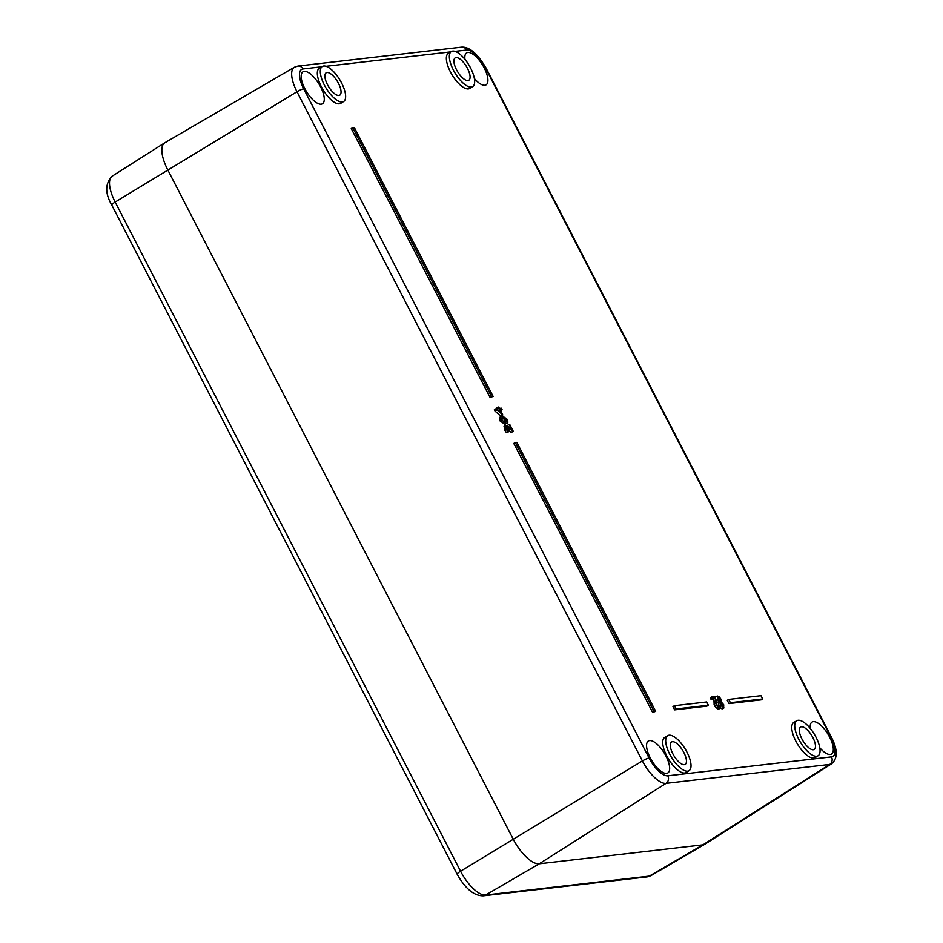 <?xml version="1.0" encoding="UTF-8"?>
<svg xmlns="http://www.w3.org/2000/svg" width="943" height="943" viewBox="0 0 943 943"><rect width="100%" height="100%" fill="white"/><g stroke="black" fill="none" stroke-linecap="round" stroke-linejoin="round"><path stroke-width="1.41" d="M501.322 408.201L499.436 408.413L498.729 407.046L498.14 407.117L498.835 408.484L495.818 408.838L502.819 414.967L500.203 409.899L502.089 409.675L501.322 408.201M499.601 409.969L501.593 413.824L497.456 410.217L499.601 409.969L498.175 410.842M502.819 414.967L500.568 415.946L495.075 411.148L494.344 409.733L495.818 408.838M495.075 411.148L496.548 410.252M497.02 408.696L496.666 408.013L498.14 407.117M500.556 410.582L502.089 409.675M500.568 415.946L502.041 415.061M516.835 442.361L515.255 442.538L654.088 711.529L655.668 711.34L516.835 442.361M655.668 711.34L652.627 712.425L513.794 443.434L515.255 442.538M652.627 712.425L654.088 711.529M508.69 431.729L506.438 432.707L508.69 431.729L506.756 428.959L506.65 426.873L513.322 431.446L509.668 424.362L509.031 424.444L511.943 430.079L507.216 425.788L505.802 425.317L504.034 426.307M513.322 431.446L511.071 432.436L506.438 428.252M511.071 432.436L512.544 431.54M508.171 426.519L507.558 425.34L509.031 424.444M505.802 425.317L506.061 428.912L507.912 431.823M506.438 432.707L504.588 429.808L504.34 426.212M354.297 127.446L352.729 127.635L491.562 396.614L493.13 396.437L354.297 127.446M493.13 396.437L490.089 397.51L351.256 128.531L352.729 127.635M490.089 397.51L491.562 396.614M502.442 416.004L500.745 417.148L501.464 420L506.238 423.348L507.322 423.018L507.935 422.205L507.204 419.34L502.442 416.004M507.322 423.018L504.764 424.244L499.99 420.896L499.884 417.23L501.358 416.334M505.413 422.099L503.668 418.68L501.676 418.48M506.12 421.662L503.538 421.58L502.077 419.93L501.782 418.185L503.244 417.572L505.13 417.784L506.591 419.411L506.58 421.486M706.684 701.969L674.434 705.694L676.119 708.971L708.382 705.246L706.684 701.969M708.382 705.246L706.908 706.142L674.658 709.867L672.96 706.59L674.434 705.694M674.658 709.867L676.119 708.971M722.149 708.9L723.623 708.004L723.717 704.786L721.607 702.335L720.994 699.223L719.261 696.83L717.423 696.005L717.423 699.671L719.874 702.417L720.464 705.27L723.976 707.887L722.149 708.9L720.346 708.052M719.096 706.378L718.401 703.313L715.949 700.566M719.768 701.333L718.106 699.435L718.012 697.148L720.311 699.423L720.947 701.957L719.768 701.333M723.045 706.873L721.171 705.175L720.535 702.806L723.069 705.046L723.246 706.802M717.423 696.005L715.419 697.172M718.401 703.313L719.874 702.417M718.425 703.36L719.898 702.464M719.061 700.802L717.812 698.81M720.688 704.044L721.678 703.431M760.977 695.686L728.715 699.423L730.412 702.7L762.675 698.975L760.977 695.686M762.675 698.975L761.201 699.859L728.939 703.596L727.242 700.319L728.715 699.423M728.939 703.596L730.412 702.7M720.676 707.592L719.827 705.953L718.99 707.109L717.057 705.317L715.089 696.547L711.694 696.936L712.389 698.268L715.089 697.961L716.35 705.482L719.615 708.452L720.676 707.592L718.142 709.336L714.877 706.378L713.615 698.857L710.916 699.164L710.232 697.832L711.694 696.936M718.106 707.556L719.792 705.965M710.916 699.164L712.389 698.268M713.615 698.857L715.089 697.961M713.698 701.993L715.171 701.109M713.981 704.044L715.442 703.148M719.203 708.488L718.142 709.336M649.644 740.573A18.707 7.308 -121.3 0 1 665.192 754.612A18.707 7.308 -121.3 0 1 667.833 772.954A18.707 7.308 -121.3 0 1 651.861 760.777A18.707 7.308 -121.3 0 1 648.383 740.998A18.707 7.308 -121.3 0 1 649.644 740.573M810.332 728.538A18.707 7.308 -121.3 0 1 812.041 722.067A18.707 7.308 -121.3 0 1 813.29 721.654A18.707 7.308 -121.3 0 1 828.85 735.681A18.707 7.308 -121.3 0 1 831.49 754.035A18.707 7.308 -121.3 0 1 819.785 747.764M464.946 59.362A18.707 7.308 -121.3 0 1 466.644 52.891A18.707 7.308 -121.3 0 1 467.905 52.466A18.707 7.308 -121.3 0 1 483.453 66.505A18.707 7.308 -121.3 0 1 486.093 84.846A18.707 7.308 -121.3 0 1 474.4 78.575M304.259 71.397A18.707 7.308 -121.3 0 1 319.807 85.424A18.707 7.308 -121.3 0 1 322.447 103.777A18.707 7.308 -121.3 0 1 306.475 91.589A18.707 7.308 -121.3 0 1 302.998 71.809A18.707 7.308 -121.3 0 1 304.259 71.397M689.074 770.679L686.162 772.517A20.581 8.039 -121.3 0 1 668.552 759.15A20.581 8.039 -121.3 0 1 664.768 737.367L667.75 735.623A20.51 8.015 -121.3 0 1 669.082 735.198A20.51 8.015 -121.3 0 1 686.091 750.522A20.51 8.015 -121.3 0 1 689.074 770.679A20.51 8.015 -121.3 0 1 671.51 757.347A20.51 8.015 -121.3 0 1 667.75 735.623M818.111 755.756L815.2 757.594A20.581 8.039 -121.3 0 1 797.578 744.227A20.581 8.039 -121.3 0 1 793.806 722.444L796.776 720.711A20.51 8.015 -121.3 0 1 798.108 720.275A20.51 8.015 -121.3 0 1 815.129 735.599A20.51 8.015 -121.3 0 1 818.111 755.756A20.51 8.015 -121.3 0 1 800.548 742.424A20.51 8.015 -121.3 0 1 796.776 720.711M472.714 86.567L469.814 88.418A20.581 8.039 -121.3 0 1 452.192 75.051A20.581 8.039 -121.3 0 1 448.42 53.256L451.391 51.523A20.51 8.015 -121.3 0 1 452.723 51.099A20.51 8.015 -121.3 0 1 469.732 66.423A20.51 8.015 -121.3 0 1 472.714 86.567A20.51 8.015 -121.3 0 1 455.163 73.248A20.51 8.015 -121.3 0 1 451.391 51.523M343.688 101.49L340.777 103.341A20.581 8.039 -121.3 0 1 323.166 89.974A20.581 8.039 -121.3 0 1 319.382 68.179L322.365 66.446A20.51 8.015 -121.3 0 1 323.685 66.022A20.51 8.015 -121.3 0 1 340.706 81.346A20.51 8.015 -121.3 0 1 343.688 101.49A20.51 8.015 -121.3 0 1 326.125 88.17A20.51 8.015 -121.3 0 1 322.365 66.446M801.467 726.782A13.096 5.116 -121.3 0 1 812.347 736.601A13.096 5.116 -121.3 0 1 814.198 749.449A13.096 5.116 -121.3 0 1 803.023 740.927A13.096 5.116 -121.3 0 1 800.583 727.077A13.096 5.116 -121.3 0 1 801.467 726.782M672.442 741.705A13.096 5.116 -121.3 0 1 683.321 751.524A13.096 5.116 -121.3 0 1 685.172 764.372A13.096 5.116 -121.3 0 1 673.986 755.838A13.096 5.116 -121.3 0 1 671.557 742A13.096 5.116 -121.3 0 1 672.442 741.705M456.082 57.606A13.096 5.116 -121.3 0 1 466.962 67.424A13.096 5.116 -121.3 0 1 468.812 80.273A13.096 5.116 -121.3 0 1 457.638 71.739A13.096 5.116 -121.3 0 1 455.198 57.888A13.096 5.116 -121.3 0 1 456.082 57.606M327.044 72.517A13.096 5.116 -121.3 0 1 337.936 82.347A13.096 5.116 -121.3 0 1 339.775 95.184A13.096 5.116 -121.3 0 1 328.6 86.662A13.096 5.116 -121.3 0 1 326.16 72.811A13.096 5.116 -121.3 0 1 327.044 72.517M112.241 176.129C105.05 183.496 104.897 193.138 111.769 205.055A7.485 1.214 -27.3 0 1 115.164 202.05A28.75 11.233 -121.3 0 1 112.241 176.129L164.695 142.841A29.928 11.693 -121.3 0 0 167.736 169.811L513.122 838.999A29.928 11.693 -121.3 0 0 539.255 863.788L702.912 844.857L649.314 876.118L485.669 895.037A7.485 6.778 -96.6 0 1 483.24 895.85L646.886 876.931A7.485 6.778 -96.6 0 0 649.314 876.118A28.75 11.233 -121.3 0 0 651.177 875.517L704.845 844.233A29.928 11.693 -121.3 0 1 702.912 844.857L829.687 764.443A27.088 10.585 58.7 0 0 831.573 763.795L704.999 844.138A29.928 11.693 -121.3 0 1 702.912 844.857L539.255 863.788A29.928 11.693 -121.3 0 1 513.122 838.999L167.736 169.811A29.928 11.693 -121.3 0 1 164.836 142.747L294.369 67.248A27.088 10.585 58.7 0 0 296.986 91.754L642.383 760.93A27.088 10.585 58.7 0 0 666.029 783.362L829.687 764.443A5.611 5.08 -96.6 0 0 831.478 756.875L667.833 775.806A21.477 8.393 -121.3 0 1 649.079 758.019L303.693 88.842A21.477 8.393 -121.3 0 1 302.998 68.957L321.763 66.788M164.695 142.841A29.928 11.693 -121.3 0 1 166.781 142.122M508.324 429.819L509.786 428.924M504.588 429.808L506.061 428.912M499.99 420.896L501.464 420M504.764 424.244L506.238 423.348M503.668 418.68L505.13 417.784M505.118 420.307L506.591 419.411M718.99 706.166L720.464 705.27M721.643 705.918L723.069 705.046M715.996 700.543L717.423 699.671M718.837 700.319L720.311 699.423M714.877 706.378L716.35 705.482M455.056 51.382L466.655 50.038A21.477 8.393 -121.3 0 1 485.409 67.825L830.795 737.002A21.477 8.393 -121.3 0 1 831.478 756.875M326.019 66.305L450.801 51.877M667.833 775.806A5.611 5.08 83.4 0 1 666.029 783.362L539.255 863.788L485.669 895.037A28.75 11.233 -121.3 0 1 460.561 871.226L115.164 202.05L296.986 91.754A5.611 0.919 152.7 0 1 303.693 88.842M830.253 738.404A5.611 0.919 152.7 0 0 831.372 737.12A5.611 0.919 152.7 0 0 830.795 737.002M649.079 758.019A5.611 0.919 152.7 0 0 642.383 760.93L460.561 871.226A7.485 1.214 -27.3 0 0 457.155 874.232L111.769 205.055M302.998 68.957A5.611 5.08 -96.6 0 0 297.941 66.069L461.599 47.15C469.319 46.643 477.453 53.574 485.975 67.931A5.611 0.919 152.7 0 0 485.409 67.825M461.599 47.15A5.611 5.08 83.4 0 1 466.655 50.038M720.063 708.299L718.59 709.195M485.975 67.931L831.372 737.12C837.785 749.614 837.844 758.502 831.573 763.795M297.941 66.069L294.369 67.248M483.24 895.85C473.928 895.874 465.241 888.66 457.155 874.232M651.177 875.517L646.886 876.931"/></g></svg>
